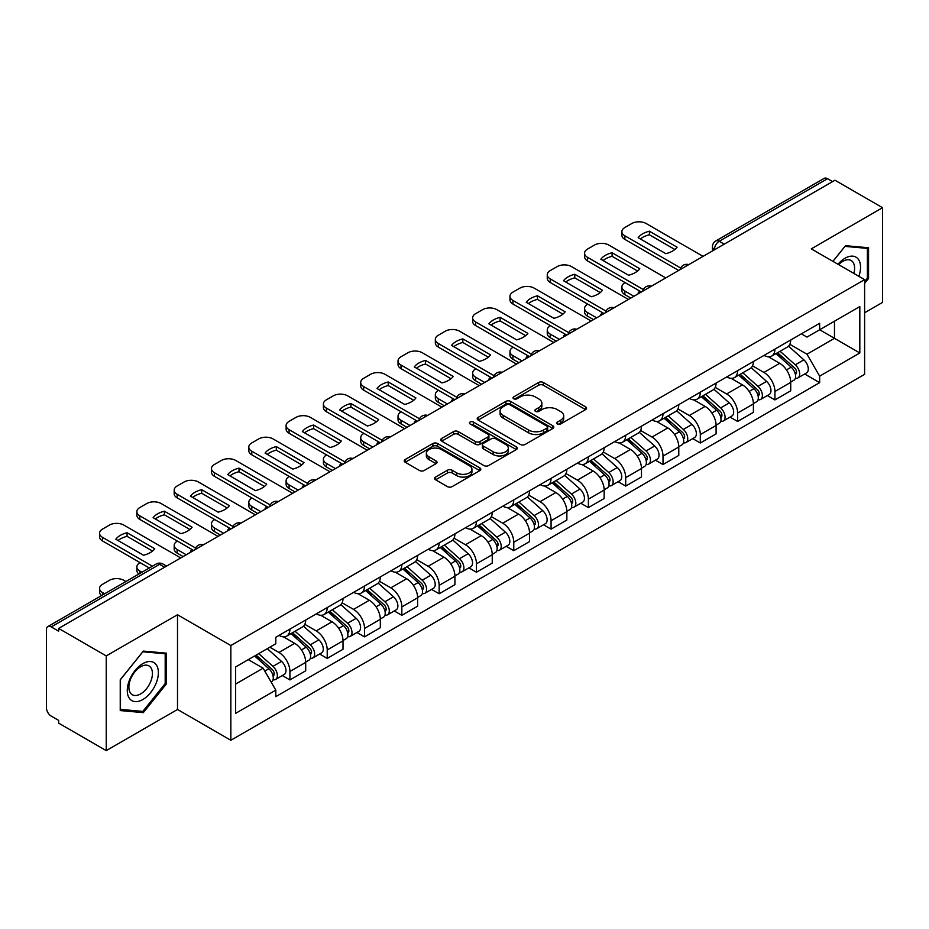 <?xml version="1.0" encoding="UTF-8"?>
<svg xmlns="http://www.w3.org/2000/svg" width="929" height="929" viewBox="0 0 929 929"><rect width="100%" height="100%" fill="white"/><g stroke="black" fill="none" stroke-linecap="round" stroke-linejoin="round"><path stroke-width="1.39" d="M557.365 423.972A2.322 1.347 0 0 0 560.651 423.972L585.595 409.573A3.321 1.916 0 0 0 586.559 408.214A3.321 1.916 0 0 0 585.595 406.867L543.337 382.469A3.321 1.916 0 0 0 538.634 382.469L513.702 396.869A2.322 1.347 0 0 0 513.017 397.821A2.322 1.347 0 0 0 513.702 398.762A2.322 1.347 0 0 0 516.988 398.762L520.217 396.904A10.625 6.131 0 0 1 535.232 396.904L538.762 398.936A10.625 6.131 0 0 1 541.874 403.267A10.625 6.131 0 0 1 538.762 407.61L535.534 409.468A2.322 1.347 0 0 0 534.849 410.421A2.322 1.347 0 0 0 535.534 411.373A2.322 1.347 0 0 0 538.82 411.373L542.048 409.503A10.625 6.131 0 0 1 557.063 409.503L560.593 411.535A10.625 6.131 0 0 1 563.706 415.878A10.625 6.131 0 0 1 560.593 420.21L557.365 422.08A2.322 1.347 0 0 0 556.68 423.02A2.322 1.347 0 0 0 557.365 423.972L557.365 422.08M435.585 477.065A3.321 1.916 0 0 0 434.609 478.423A3.321 1.916 0 0 0 435.585 479.782L447.441 486.622A3.321 1.916 0 0 0 452.133 486.622L479.84 470.631A3.321 1.916 0 0 0 480.804 469.273A3.321 1.916 0 0 0 479.84 467.926L437.582 443.528A3.321 1.916 0 0 0 432.879 443.528L405.183 459.518A3.321 1.916 0 0 0 404.208 460.877A3.321 1.916 0 0 0 405.183 462.224L419.502 470.492A3.321 1.916 0 0 0 424.193 470.492L436.049 463.652A3.321 1.916 0 0 0 437.025 462.294A3.321 1.916 0 0 0 436.049 460.935L428.954 456.836A8.884 5.133 0 0 1 426.353 453.213A8.884 5.133 0 0 1 431.834 448.475A8.884 5.133 0 0 1 441.507 449.59L469.331 465.65A8.884 5.133 0 0 1 471.932 469.273A8.884 5.133 0 0 1 466.451 474.011A8.884 5.133 0 0 1 456.766 472.896L452.133 470.225A3.321 1.916 0 0 0 447.441 470.225L435.585 477.065L435.585 479.782M230.845 645.55L177.509 614.754L106.243 655.909L58.643 628.422L834.962 180.226L882.55 207.701L811.284 248.856L864.609 279.641L230.845 645.55L230.845 740.274L864.609 374.364L864.609 279.641M520.449 444.468A3.321 1.916 0 0 0 525.14 444.468L552.836 428.478A3.321 1.916 0 0 0 553.812 427.131A3.321 1.916 0 0 0 552.836 425.772L510.59 401.374A3.321 1.916 0 0 0 505.887 401.374L478.191 417.365A3.321 1.916 0 0 0 477.216 418.724A3.321 1.916 0 0 0 478.191 420.082L520.449 444.468M471.026 424.472A2.322 1.347 0 0 1 473.384 424.808L473.384 422.045L516.338 446.849A3.321 1.916 0 0 1 517.314 448.196A3.321 1.916 0 0 1 516.338 449.555L488.642 465.545A3.321 1.916 0 0 1 483.939 465.545L441.693 441.147L441.693 438.442A3.321 1.916 0 0 0 440.718 439.8A3.321 1.916 0 0 0 441.693 441.147M441.693 438.442L453.538 431.602A3.321 1.916 0 0 1 458.241 431.602L475.369 441.496A3.321 1.916 0 0 0 480.072 441.496L487.934 436.955A3.321 1.916 0 0 0 488.909 435.596A3.321 1.916 0 0 0 487.934 434.238L470.097 423.938A2.322 1.347 0 0 1 469.412 422.997A2.322 1.347 0 0 1 470.852 421.754A2.322 1.347 0 0 1 473.384 422.045M106.243 655.909L106.243 750.62L58.643 723.145L58.643 720.381L51.234 716.108A6.77 3.902 -120 0 1 46.45 707.817L46.45 629.665A6.77 3.902 -120 0 1 47.855 626.576L156.188 564.019A6.77 3.902 60 0 1 159.567 564.356L51.234 626.912A6.77 3.902 -120 0 0 47.855 626.576M864.609 312.783L882.55 302.424L882.55 207.701M106.243 750.62L177.509 709.477L230.845 740.274M58.643 628.422L58.643 631.186L51.234 626.912M724.225 244.153L719.209 241.261A6.77 3.902 60 0 0 715.818 240.925L824.162 178.38A6.77 3.902 60 0 1 827.542 178.705L719.209 241.261A6.77 3.902 120 0 0 714.424 249.541L714.424 249.82M832.57 181.608L827.542 178.705M774.925 349.095A15.561 8.988 60 0 1 771.709 356.086L787.49 346.97A15.561 8.988 -120 0 0 790.707 339.979M752.525 365.852L763.928 372.436A15.561 8.988 60 0 1 774.925 391.492L790.718 382.376A15.561 8.988 -120 0 0 779.71 363.32L768.411 356.794M790.718 382.376L790.718 390.795L774.925 399.911L767.366 395.545M771.709 356.086A15.561 8.988 60 0 1 764.044 355.377M774.925 391.492L774.925 399.911M737.614 370.636A15.561 8.988 60 0 1 734.398 377.615L750.179 368.511A15.561 8.988 -120 0 0 753.407 361.52M730.055 417.075L737.614 421.452L753.407 412.337L753.407 403.918A15.561 8.988 -120 0 0 742.399 384.861L731.1 378.335M734.398 377.615A15.561 8.988 60 0 1 726.733 376.919M715.214 387.393L726.617 393.977A15.561 8.988 60 0 1 737.614 413.022L737.614 421.452M700.315 392.177A15.561 8.988 60 0 1 697.087 399.156L712.868 390.052A15.561 8.988 -120 0 0 716.096 383.062M692.744 438.616L700.315 442.994L716.096 433.878L716.096 425.459A15.561 8.988 -120 0 0 705.099 406.403L693.8 399.876M697.087 399.156A15.561 8.988 60 0 1 689.434 398.46M677.915 408.934L689.306 415.507A15.561 8.988 60 0 1 700.315 434.563L700.315 442.994M663.004 413.719A15.561 8.988 60 0 1 659.776 420.698L675.569 411.593A15.561 8.988 -120 0 0 678.785 404.603M655.433 460.157L663.004 464.535L678.785 455.419L678.785 446.988A15.561 8.988 -120 0 0 667.788 427.944L656.489 421.418M659.776 420.698A15.561 8.988 60 0 1 652.123 420.001M640.604 430.475L651.995 437.048A15.561 8.988 60 0 1 663.004 456.104L663.004 464.535M625.693 435.26A15.561 8.988 60 0 1 622.476 442.239L638.258 433.123A15.561 8.988 -120 0 0 641.474 426.144M618.122 481.698L625.693 486.064L641.474 476.96L641.474 468.53A15.561 8.988 -120 0 0 630.477 449.473L619.178 442.959M622.476 442.239A15.561 8.988 60 0 1 614.812 441.542M603.293 452.005L614.696 458.589A15.561 8.988 60 0 1 625.693 477.645L625.693 486.064M588.382 456.801A15.561 8.988 60 0 1 585.165 463.78L600.947 454.664A15.561 8.988 -120 0 0 604.164 447.685M580.811 503.239L588.382 507.606L604.164 498.501L604.164 490.071A15.561 8.988 -120 0 0 593.166 471.015L581.868 464.5M585.165 463.78A15.561 8.988 60 0 1 577.501 463.083M565.982 473.546L577.385 480.13A15.561 8.988 60 0 1 588.382 499.187L588.382 507.606M551.071 478.342A15.561 8.988 60 0 1 547.855 485.321L563.636 476.205A15.561 8.988 -120 0 0 566.864 469.226M543.511 524.78L551.071 529.147L566.864 520.043L566.864 511.612A15.561 8.988 -120 0 0 555.856 492.556L544.557 486.041M547.855 485.321A15.561 8.988 60 0 1 540.19 484.624M528.671 495.087L540.074 501.672A15.561 8.988 60 0 1 551.071 520.728L551.071 529.147M513.772 499.872A15.561 8.988 60 0 1 510.544 506.862L526.325 497.747A15.561 8.988 -120 0 0 529.553 490.767M506.2 546.322L513.772 550.688L529.553 541.572L529.553 533.153A15.561 8.988 -120 0 0 518.545 514.097L507.257 507.571M510.544 506.862A15.561 8.988 60 0 1 502.891 506.154M491.36 516.629L502.763 523.213A15.561 8.988 60 0 1 513.772 542.269L513.772 550.688M476.461 521.413A15.561 8.988 60 0 1 473.233 528.404L489.026 519.288A15.561 8.988 -120 0 0 492.242 512.309M468.89 567.863L476.461 572.229L492.242 563.113L492.242 554.694A15.561 8.988 -120 0 0 481.245 535.638L469.946 529.112M473.233 528.404A15.561 8.988 60 0 1 465.58 527.695M454.06 538.17L465.452 544.754A15.561 8.988 60 0 1 476.461 563.81L476.461 572.229M439.15 542.954A15.561 8.988 60 0 1 435.922 549.945L451.715 540.829A15.561 8.988 -120 0 0 454.931 533.85M431.579 589.404L439.15 593.77L454.931 584.655L454.931 576.235A15.561 8.988 -120 0 0 443.934 557.179L432.635 550.653M435.922 549.945A15.561 8.988 60 0 1 428.269 549.236M416.749 559.711L428.153 566.295A15.561 8.988 60 0 1 439.15 585.351L439.15 593.77M401.839 564.495A15.561 8.988 60 0 1 398.622 571.486L414.404 562.37A15.561 8.988 -120 0 0 417.62 555.379M394.268 610.945L401.839 615.312L417.62 606.196L417.62 597.777A15.561 8.988 -120 0 0 406.623 578.721L395.324 572.194M398.622 571.486A15.561 8.988 60 0 1 390.958 570.778M379.438 581.252L390.842 587.836A15.561 8.988 60 0 1 401.839 606.892L401.839 615.312M364.528 586.036A15.561 8.988 60 0 1 361.311 593.016L377.093 583.911A15.561 8.988 -120 0 0 380.321 576.921M356.968 632.486L364.528 636.853L380.321 627.737L380.321 619.318A15.561 8.988 -120 0 0 369.312 600.262L358.013 593.736M361.311 593.016A15.561 8.988 60 0 1 353.647 592.319M342.127 602.793L353.531 609.378A15.561 8.988 60 0 1 364.528 628.422L364.528 636.853M327.217 607.578A15.561 8.988 60 0 1 324 614.557L339.782 605.453A15.561 8.988 -120 0 0 343.01 598.462M319.657 654.016L327.217 658.394L343.01 649.278L343.01 640.859A15.561 8.988 -120 0 0 332.001 621.803L320.702 615.277M324 614.557A15.561 8.988 60 0 1 316.336 613.86M304.817 624.334L316.22 630.907A15.561 8.988 60 0 1 327.217 649.963L327.217 658.394M289.918 629.119A15.561 8.988 60 0 1 286.689 636.098L302.471 626.994A15.561 8.988 -120 0 0 305.699 620.003M282.346 675.557L289.918 679.935L305.699 670.819L305.699 662.389A15.561 8.988 -120 0 0 294.702 643.344L283.403 636.818M286.689 636.098A15.561 8.988 60 0 1 279.037 635.401M269.828 647.211L278.909 652.448A15.561 8.988 60 0 1 289.918 671.504L289.918 679.935M801.355 333.836L806.976 337.088L859.824 306.57L834.474 321.202L834.474 338.33L806.976 354.204L789.836 344.311M235.629 684.069L263.128 668.195L275.808 690.142L235.629 713.344L235.629 666.952L275.808 643.751L275.808 637.259L819.657 323.28L819.657 329.76L859.824 352.962L819.657 376.164L806.976 354.204M859.824 306.57L859.824 352.962M275.808 690.142L275.808 696.634L819.657 382.655L819.657 376.164M864.609 283.438L868.557 278.526L868.557 247.753L845.483 245.697L832.907 261.339M177.509 614.754L177.509 709.477M120.236 710.569L143.31 712.636L166.384 683.93L166.384 653.157L143.31 651.09L120.236 679.796L120.236 710.569M263.128 668.195L248.298 659.636M804.665 374.004L819.657 382.655M867.361 277.841L868.557 278.526M140.871 711.231L143.31 712.636M165.188 683.233L166.384 683.93M558.294 424.298L560.593 422.974A10.625 6.131 0 0 0 563.706 418.642L563.706 415.878M541.874 403.267L541.874 406.031A10.625 6.131 0 0 1 538.762 410.374L536.463 411.698M585.549 409.596L543.337 385.233A3.321 1.916 0 0 0 538.634 385.233L514.631 399.098M552.836 425.772L552.836 428.478L510.59 404.138A3.321 1.916 0 0 0 505.887 404.138L478.238 420.105M546.972 428.072A2.322 1.347 0 0 0 547.657 427.131A2.322 1.347 0 0 0 546.972 426.179L509.882 404.765A2.322 1.347 0 0 0 506.595 404.765L503.193 406.728A10.625 6.131 0 0 0 500.081 411.059A10.625 6.131 0 0 0 503.193 415.402L528.543 430.034A10.625 6.131 0 0 0 543.57 430.034L546.972 428.072L546.972 430.835A2.322 1.347 0 0 0 547.657 429.883L547.657 427.131M500.081 411.059L500.081 413.823A10.625 6.131 0 0 0 503.193 418.166L503.193 415.402M546.972 430.835L543.57 432.798A10.625 6.131 0 0 1 528.543 432.798L503.193 418.166M441.728 441.182L453.538 434.354L453.538 431.602M488.909 435.596L488.909 438.36A3.321 1.916 0 0 1 487.934 439.707L480.072 444.248A3.321 1.916 0 0 1 475.369 444.248L458.241 434.354A3.321 1.916 0 0 0 453.538 434.354M473.384 424.808L516.292 449.578M493.16 451.761A8.884 5.133 0 0 0 502.833 452.864A8.884 5.133 0 0 0 508.314 448.138A8.884 5.133 0 0 0 505.713 444.503L495.912 438.848A3.321 1.916 0 0 0 491.22 438.848L483.359 443.388A3.321 1.916 0 0 0 482.383 444.747A3.321 1.916 0 0 0 483.359 446.094L493.16 451.761L493.16 454.525A8.884 5.133 0 0 0 502.833 455.628A8.884 5.133 0 0 0 508.314 450.89L508.314 448.138M482.383 444.747L482.383 447.511A3.321 1.916 0 0 0 483.359 448.858L483.359 446.094M493.16 454.525L483.359 448.858M471.932 469.273L471.932 472.037A8.884 5.133 0 0 1 466.451 476.774A8.884 5.133 0 0 1 456.766 475.66L452.133 472.989A3.321 1.916 0 0 0 447.441 472.989L435.631 479.805M426.353 453.213L426.353 455.976A8.884 5.133 0 0 0 428.954 459.6L428.954 456.836M436.015 463.676L428.954 459.6M479.794 470.655L437.582 446.292A3.321 1.916 0 0 0 432.879 446.292L405.23 462.259M776.005 353.601L791.206 367.164A8.454 4.877 60 0 1 793.865 380.24L790.707 382.063M638.966 293.378L638.153 292.914A21.135 12.205 -0 0 1 639.802 291.102M776.412 353.961L783.565 358.083M625.101 282.613L624.857 282.753A10.149 5.853 -0 0 0 621.884 286.898A10.149 5.853 -0 0 0 624.857 291.032L633.938 296.281M777.538 352.706L794.458 367.803A4.064 2.346 60 0 1 795.735 374.085A4.064 2.346 60 0 1 795.363 374.224M780.07 351.255L795.27 364.818A8.454 4.877 60 0 1 797.93 377.894A8.454 4.877 60 0 1 795.375 378.161M788.547 346.157L803.887 359.848A8.454 4.877 60 0 1 806.535 372.924L797.93 377.894M630.837 298.081L624.857 294.621A10.149 5.853 180 0 1 621.884 290.487L621.884 286.898M674.872 249.495L649.394 234.782A21.135 12.205 180 0 0 640.371 238.962M678.669 270.467L624.857 239.392A10.149 5.853 180 0 1 621.884 235.258L621.884 231.658A10.149 5.853 -0 0 0 624.857 235.803L624.857 239.392M649.394 231.193A21.135 12.205 180 0 0 638.153 237.685L665.849 253.675A21.135 12.205 180 0 0 677.09 247.184L649.394 231.193L649.394 234.782M703.056 256.381L646.143 223.517A10.149 5.853 -0 0 0 631.79 223.517L624.857 227.524A10.149 5.853 -0 0 0 621.884 231.658M680.655 268.017L624.857 235.803M738.694 375.142L753.907 388.705A8.454 4.877 60 0 1 756.554 401.781L753.396 403.604M601.655 314.919L600.842 314.455A21.135 12.205 -0 0 1 602.491 312.643M739.101 375.502L746.254 379.624M587.79 304.155L587.546 304.294A10.149 5.853 -0 0 0 584.573 308.428A10.149 5.853 -0 0 0 587.546 312.574L596.639 317.823M740.227 374.248L757.147 389.344A4.064 2.346 60 0 1 758.424 395.626A4.064 2.346 60 0 1 758.052 395.766M742.759 372.784L757.971 386.359A8.454 4.877 60 0 1 760.619 399.435A8.454 4.877 60 0 1 758.064 399.702M751.236 367.698L766.576 381.389A8.454 4.877 60 0 1 769.235 394.465L760.619 399.435M593.526 319.622L587.546 316.162A10.149 5.853 180 0 1 584.573 312.028L584.573 308.428M701.395 396.683L716.596 410.246A8.454 4.877 60 0 1 719.243 423.322L716.096 425.145M564.344 336.461L563.531 335.996A21.135 12.205 -0 0 1 565.18 334.185M701.79 397.031L708.943 401.165M550.479 325.696L550.235 325.835A10.149 5.853 -0 0 0 547.262 329.969A10.149 5.853 -0 0 0 550.235 334.115L559.328 339.364M702.928 395.789L719.836 410.885A4.064 2.346 60 0 1 721.113 417.167A4.064 2.346 60 0 1 720.741 417.307M705.459 394.326L720.66 407.901A8.454 4.877 60 0 1 723.308 420.976A8.454 4.877 60 0 1 720.765 421.243M713.936 389.239L729.265 402.931A8.454 4.877 60 0 1 731.924 415.995L723.308 420.976M556.216 341.152L550.235 337.703A10.149 5.853 180 0 1 547.262 333.569L547.262 329.969M858.861 276.319A21.982 12.692 120 0 0 858.466 259.446A21.982 12.692 120 0 0 837.958 264.254M853.821 273.416A16.641 9.615 120 0 0 853.019 262.257A16.641 9.615 120 0 0 851.15 260.515A16.641 9.615 120 0 0 838.643 264.649M832.953 261.363L845.007 246.382L867.361 248.38L867.361 278.189L864.609 281.615M865.886 247.52L867.361 248.38M156.293 664.839A21.982 12.692 120 0 0 135.053 670.529A21.982 12.692 120 0 0 129.363 698.329A21.982 12.692 120 0 0 150.603 692.639A21.982 12.692 120 0 0 156.293 664.839M150.846 667.649A16.641 9.615 120 0 0 148.977 665.919A16.641 9.615 120 0 0 133.486 673.688A16.641 9.615 120 0 0 130.455 693.011A16.641 9.615 120 0 0 132.324 694.741A16.641 9.615 120 0 0 147.816 686.972A16.641 9.615 120 0 0 150.846 667.649M142.834 711.405L120.468 709.408L120.468 679.587L142.834 651.775L165.188 653.772L165.188 683.581L142.834 711.405M163.713 652.913L165.188 653.772M637.561 271.024L612.083 256.323A21.135 12.205 180 0 0 603.06 260.503M641.358 291.996L587.546 260.933A10.149 5.853 180 0 1 584.573 256.787L584.573 253.199A10.149 5.853 -0 0 0 587.546 257.345L587.546 260.933M612.083 252.734A21.135 12.205 180 0 0 600.842 259.226L628.538 275.216A21.135 12.205 180 0 0 639.779 268.725L612.083 252.734L612.083 256.323M665.756 277.922L608.832 245.059A10.149 5.853 -0 0 0 594.479 245.059L587.546 249.065A10.149 5.853 -0 0 0 584.573 253.199M643.344 289.558L587.546 257.345M600.25 292.565L574.772 277.864A21.135 12.205 180 0 0 565.761 282.044M604.047 313.537L550.235 282.474A10.149 5.853 180 0 1 547.262 278.328L547.262 274.74A10.149 5.853 -0 0 0 550.235 278.886L550.235 282.474M574.772 274.276A21.135 12.205 180 0 0 563.531 280.755L591.239 296.757A21.135 12.205 180 0 0 602.48 290.266L574.772 274.276L574.772 277.864M628.445 299.463L571.521 266.6A10.149 5.853 -0 0 0 557.179 266.6L550.235 270.594A10.149 5.853 -0 0 0 547.262 274.74M606.033 311.099L550.235 278.886M664.084 418.213L679.285 431.788A8.454 4.877 60 0 1 681.932 444.863L678.785 446.675M527.045 358.002L526.22 357.537A21.135 12.205 -0 0 1 527.869 355.726M664.479 418.573L671.644 422.707M513.168 347.237L512.924 347.376A10.149 5.853 -0 0 0 509.963 351.51A10.149 5.853 -0 0 0 512.924 355.656L522.017 360.905M665.617 417.33L682.536 432.426A4.064 2.346 60 0 1 683.802 438.709A4.064 2.346 60 0 1 683.43 438.848M668.148 415.867L683.349 429.442A8.454 4.877 60 0 1 686.008 442.506A8.454 4.877 60 0 1 683.454 442.785M676.626 410.781L691.954 424.46A8.454 4.877 60 0 1 694.613 437.536L686.008 442.506M518.905 362.693L512.924 359.244A10.149 5.853 180 0 1 509.963 355.099L509.963 351.51M626.773 439.754L641.974 453.329A8.454 4.877 60 0 1 644.633 466.393L641.474 468.216M489.734 379.543L488.909 379.067A21.135 12.205 -0 0 1 490.558 377.267M627.18 440.114L634.333 444.248M475.857 368.778L475.625 368.906A10.149 5.853 -0 0 0 472.652 373.052A10.149 5.853 -0 0 0 475.625 377.197L484.706 382.446M628.306 438.871L645.225 453.967A4.064 2.346 60 0 1 646.491 460.238A4.064 2.346 60 0 1 646.131 460.389M630.837 437.408L646.038 450.971A8.454 4.877 60 0 1 648.697 464.047A8.454 4.877 60 0 1 646.143 464.326M639.315 432.322L654.655 446.001A8.454 4.877 60 0 1 657.302 459.077L648.697 464.047M481.594 384.234L475.625 380.785A10.149 5.853 180 0 1 472.652 376.64L472.652 373.052M589.462 461.295L604.663 474.858A8.454 4.877 60 0 1 607.322 487.934L604.164 489.757M452.423 401.084L451.61 400.608A21.135 12.205 -0 0 1 453.259 398.796M589.869 461.655L597.022 465.789M438.558 390.308L438.314 390.447A10.149 5.853 -0 0 0 435.341 394.593A10.149 5.853 -0 0 0 438.314 398.738L447.395 403.987M590.995 460.412L607.914 475.509A4.064 2.346 60 0 1 609.192 481.779A4.064 2.346 60 0 1 608.82 481.93M593.526 458.949L608.727 472.513A8.454 4.877 60 0 1 611.387 485.588A8.454 4.877 60 0 1 608.832 485.867M602.004 453.863L617.344 467.542A8.454 4.877 60 0 1 619.991 480.618L611.387 485.588M444.294 405.776L438.314 402.327A10.149 5.853 180 0 1 435.341 398.181L435.341 394.593M562.939 314.107L537.461 299.405A21.135 12.205 180 0 0 528.45 303.586M566.736 335.079L512.924 304.015A10.149 5.853 180 0 1 509.963 299.87L509.963 296.281A10.149 5.853 -0 0 0 512.924 300.427L512.924 304.015M537.461 295.805A21.135 12.205 180 0 0 526.22 302.297L553.928 318.299A21.135 12.205 180 0 0 565.169 311.807L537.461 295.805L537.461 299.405M591.134 320.993L534.21 288.141A10.149 5.853 -0 0 0 519.868 288.141L512.924 292.136A10.149 5.853 -0 0 0 509.963 296.281M568.722 332.64L512.924 300.427M525.628 335.648L500.15 320.946A21.135 12.205 180 0 0 491.139 325.127M529.437 356.62L475.625 325.556A10.149 5.853 180 0 1 472.652 321.411L472.652 317.823A10.149 5.853 -0 0 0 475.625 321.968L475.625 325.556M500.15 317.346A21.135 12.205 180 0 0 488.909 323.838L516.617 339.828A21.135 12.205 180 0 0 527.858 333.348L500.15 317.346L500.15 320.946M553.823 342.534L496.91 309.671A10.149 5.853 -0 0 0 482.557 309.671L475.625 313.677A10.149 5.853 -0 0 0 472.652 317.823M531.411 354.181L475.625 321.968M488.317 357.189L462.851 342.476A21.135 12.205 180 0 0 453.828 346.668M492.126 378.161L438.314 347.098A10.149 5.853 180 0 1 435.341 342.952L435.341 339.364A10.149 5.853 -0 0 0 438.314 343.509L438.314 347.098M462.851 338.888A21.135 12.205 180 0 0 451.61 345.379L479.306 361.369A21.135 12.205 180 0 0 490.547 354.878L462.851 338.888L462.851 342.476M516.512 364.075L459.6 331.212A10.149 5.853 -0 0 0 445.246 331.212L438.314 335.218A10.149 5.853 -0 0 0 435.341 339.364M494.1 375.711L438.314 343.509M552.151 482.836L567.352 496.4A8.454 4.877 60 0 1 570.011 509.475L566.853 511.298M415.112 422.625L414.299 422.149A21.135 12.205 -0 0 1 415.948 420.338M552.558 483.196L559.711 487.33M401.247 411.849L401.003 411.988A10.149 5.853 -0 0 0 398.03 416.134A10.149 5.853 -0 0 0 401.003 420.28L410.095 425.517M553.684 481.954L570.603 497.05A4.064 2.346 60 0 1 571.881 503.321A4.064 2.346 60 0 1 571.509 503.472M556.216 480.49L571.428 494.054A8.454 4.877 60 0 1 574.076 507.129A8.454 4.877 60 0 1 571.521 507.408M564.693 475.404L580.033 489.084A8.454 4.877 60 0 1 582.692 502.159L574.076 507.129M406.983 427.317L401.003 423.868A10.149 5.853 180 0 1 398.03 419.722L398.03 416.134M451.018 378.73L425.54 364.017A21.135 12.205 180 0 0 416.517 368.209M454.815 399.702L401.003 368.639A10.149 5.853 180 0 1 398.03 364.493L398.03 360.905A10.149 5.853 -0 0 0 401.003 365.039L401.003 368.639M425.54 360.429A21.135 12.205 180 0 0 414.299 366.92L441.995 382.911A21.135 12.205 180 0 0 453.236 376.419L425.54 360.429L425.54 364.017M479.213 385.616L422.289 352.753A10.149 5.853 -0 0 0 407.936 352.753L401.003 356.759A10.149 5.853 -0 0 0 398.03 360.905M456.801 397.252L401.003 365.039M514.84 504.377L530.053 517.941A8.454 4.877 60 0 1 532.7 531.016L529.553 532.84M377.801 444.167L376.988 443.69A21.135 12.205 -0 0 1 378.637 441.879M515.247 504.737L522.4 508.871M363.936 433.39L363.692 433.529A10.149 5.853 -0 0 0 360.719 437.675A10.149 5.853 -0 0 0 363.692 441.821L372.784 447.058M516.385 503.495L533.292 518.591A4.064 2.346 60 0 1 534.57 524.862A4.064 2.346 60 0 1 534.198 525.013M518.916 502.032L534.117 515.595A8.454 4.877 60 0 1 536.765 528.671A8.454 4.877 60 0 1 534.21 528.938M527.393 496.945L542.722 510.625A8.454 4.877 60 0 1 545.381 523.701L536.765 528.671M369.672 448.858L363.692 445.409A10.149 5.853 180 0 1 360.719 441.263L360.719 437.675M413.707 400.271L388.229 385.558A21.135 12.205 180 0 0 379.218 389.75M417.504 421.243L363.692 390.18A10.149 5.853 180 0 1 360.719 386.034L360.719 382.446A10.149 5.853 -0 0 0 363.692 386.58L363.692 390.18M388.229 381.97A21.135 12.205 180 0 0 376.988 388.461L404.684 404.452A21.135 12.205 180 0 0 415.925 397.96L388.229 381.97L388.229 385.558M441.902 407.157L384.978 374.294A10.149 5.853 -0 0 0 370.625 374.294L363.692 378.3A10.149 5.853 -0 0 0 360.719 382.446M419.49 418.793L363.692 386.58M477.541 525.919L492.742 539.482A8.454 4.877 60 0 1 495.389 552.558L492.242 554.381M340.49 465.708L339.677 465.232A21.135 12.205 -0 0 1 341.326 463.42M477.936 526.278L485.101 530.413M326.625 454.931L326.381 455.071A10.149 5.853 -0 0 0 323.408 459.216A10.149 5.853 -0 0 0 326.381 463.35L335.474 468.599M479.074 525.036L495.981 540.132A4.064 2.346 60 0 1 497.259 546.403A4.064 2.346 60 0 1 496.887 546.554M481.605 523.573L496.806 537.136A8.454 4.877 60 0 1 499.465 550.212A8.454 4.877 60 0 1 496.91 550.479M490.082 518.487L505.411 532.166A8.454 4.877 60 0 1 508.07 545.242L499.465 550.212M332.361 470.399L326.381 466.95A10.149 5.853 180 0 1 323.408 462.805L323.408 459.216M376.396 421.812L350.918 407.099A21.135 12.205 180 0 0 341.907 411.28M380.193 442.785L326.381 411.71A10.149 5.853 180 0 1 323.408 407.576L323.408 403.987A10.149 5.853 -0 0 0 326.381 408.121L326.381 411.71M350.918 403.511A21.135 12.205 180 0 0 339.677 410.003L367.385 425.993A21.135 12.205 180 0 0 378.626 419.502L350.918 403.511L350.918 407.099M404.591 428.699L347.667 395.835A10.149 5.853 -0 0 0 333.325 395.835L326.381 399.842A10.149 5.853 -0 0 0 323.408 403.987M382.179 440.334L326.381 408.121M440.23 547.46L455.431 561.023A8.454 4.877 60 0 1 458.09 574.099L454.931 575.922M303.191 487.237L302.366 486.773A21.135 12.205 -0 0 1 304.015 484.961M440.636 547.82L447.79 551.954M289.314 476.472L289.082 476.612A10.149 5.853 -0 0 0 286.109 480.757A10.149 5.853 -0 0 0 289.082 484.892L298.163 490.14M441.763 546.577L458.682 561.662A4.064 2.346 60 0 1 459.948 567.944A4.064 2.346 60 0 1 459.588 568.095M444.294 545.114L459.495 558.677A8.454 4.877 60 0 1 462.154 571.753A8.454 4.877 60 0 1 459.6 572.02M452.771 540.016L468.111 553.707A8.454 4.877 60 0 1 470.759 566.783L462.154 571.753M295.05 491.94L289.082 488.491A10.149 5.853 180 0 1 286.109 484.346L286.109 480.757M339.085 443.354L313.607 428.641A21.135 12.205 180 0 0 304.596 432.821M342.882 464.326L289.082 433.251A10.149 5.853 180 0 1 286.109 429.117L286.109 425.517A10.149 5.853 -0 0 0 289.082 429.662L289.082 433.251M313.607 425.052A21.135 12.205 180 0 0 302.366 431.544L330.074 447.534A21.135 12.205 180 0 0 341.315 441.043L313.607 425.052L313.607 428.641M367.28 450.24L310.367 417.376A10.149 5.853 -0 0 0 296.014 417.376L289.082 421.383A10.149 5.853 -0 0 0 286.109 425.517M344.868 461.876L289.082 429.662M402.919 569.001L418.12 582.564A8.454 4.877 60 0 1 420.779 595.64L417.62 597.463M265.88 508.778L265.067 508.314A21.135 12.205 -0 0 1 266.716 506.502M403.325 569.361L410.479 573.483M252.003 498.014L251.771 498.153A10.149 5.853 -0 0 0 248.798 502.299A10.149 5.853 -0 0 0 251.771 506.433L260.852 511.682M404.452 568.107L421.371 583.203A4.064 2.346 60 0 1 422.649 589.485A4.064 2.346 60 0 1 422.277 589.625M406.983 566.655L422.184 580.219A8.454 4.877 60 0 1 424.843 593.294A8.454 4.877 60 0 1 422.289 593.561M415.46 561.557L430.801 575.248A8.454 4.877 60 0 1 433.448 588.324L424.843 593.294M257.751 513.482L251.771 510.021A10.149 5.853 180 0 1 248.798 505.887L248.798 502.299M301.774 464.895L276.308 450.182A21.135 12.205 180 0 0 267.285 454.362M305.583 485.867L251.771 454.792A10.149 5.853 180 0 1 248.798 450.658L248.798 447.058A10.149 5.853 -0 0 0 251.771 451.204L251.771 454.792M276.308 446.594A21.135 12.205 180 0 0 265.067 453.085L292.763 469.075A21.135 12.205 180 0 0 304.004 462.584L276.308 446.594L276.308 450.182M329.969 471.781L273.056 438.918A10.149 5.853 -0 0 0 258.703 438.918L251.771 442.924A10.149 5.853 -0 0 0 248.798 447.058M307.557 483.417L251.771 451.204M365.608 590.542L380.809 604.105A8.454 4.877 60 0 1 383.468 617.181L380.309 619.004M228.569 530.32L227.756 529.855A21.135 12.205 -0 0 1 229.405 528.044M366.014 590.902L373.168 595.024M214.704 519.555L214.46 519.694A10.149 5.853 -0 0 0 211.487 523.828A10.149 5.853 -0 0 0 214.46 527.974L223.541 533.223M367.141 589.648L384.06 604.744A4.064 2.346 60 0 1 385.338 611.027A4.064 2.346 60 0 1 384.966 611.166M369.672 588.196L384.885 601.76A8.454 4.877 60 0 1 387.532 614.835A8.454 4.877 60 0 1 384.978 615.103M378.149 583.098L393.49 596.79A8.454 4.877 60 0 1 396.137 609.865L387.532 614.835M220.44 535.023L214.46 531.562A10.149 5.853 180 0 1 211.487 527.428L211.487 523.828M264.475 486.424L238.997 471.723A21.135 12.205 180 0 0 229.974 475.903M268.272 507.397L214.46 476.333A10.149 5.853 180 0 1 211.487 472.187L211.487 468.599A10.149 5.853 -0 0 0 214.46 472.745L214.46 476.333M238.997 468.135A21.135 12.205 180 0 0 227.756 474.626L255.452 490.617A21.135 12.205 180 0 0 266.693 484.125L238.997 468.135L238.997 471.723M292.658 493.322L235.745 460.459A10.149 5.853 -0 0 0 221.392 460.459L214.46 464.465A10.149 5.853 -0 0 0 211.487 468.599M270.258 504.958L214.46 472.745M328.297 612.083L343.509 625.647A8.454 4.877 60 0 1 346.157 638.722L342.998 640.545M191.258 551.861L190.445 551.396A21.135 12.205 -0 0 1 192.094 549.585M328.703 612.432L335.857 616.566M177.393 541.096L177.149 541.235A10.149 5.853 -0 0 0 174.176 545.369A10.149 5.853 -0 0 0 177.149 549.515L186.241 554.764M329.83 611.189L346.749 626.285A4.064 2.346 60 0 1 348.027 632.568A4.064 2.346 60 0 1 347.655 632.707M332.373 609.726L347.574 623.301A8.454 4.877 60 0 1 350.221 636.377A8.454 4.877 60 0 1 347.667 636.644M340.838 604.64L356.179 618.331A8.454 4.877 60 0 1 358.838 631.406L350.221 636.377M183.129 556.552L177.149 553.103A10.149 5.853 180 0 1 174.176 548.969L174.176 545.369M227.164 507.966L201.686 493.264A21.135 12.205 180 0 0 192.675 497.445M230.961 528.938L177.149 497.874A10.149 5.853 180 0 1 174.176 493.729L174.176 490.14A10.149 5.853 -0 0 0 177.149 494.286L177.149 497.874M201.686 489.676A21.135 12.205 180 0 0 190.445 496.156L218.141 512.158A21.135 12.205 180 0 0 229.382 505.666L201.686 489.676L201.686 493.264M255.359 514.863L198.434 482A10.149 5.853 -0 0 0 184.081 482L177.149 485.995A10.149 5.853 -0 0 0 174.176 490.14M232.947 526.499L177.149 494.286M290.998 633.613L306.198 647.188A8.454 4.877 60 0 1 308.846 660.264L305.699 662.075M291.392 633.973L298.546 638.107M140.082 562.637L139.838 562.777A10.149 5.853 -0 0 0 136.865 566.911A10.149 5.853 -0 0 0 139.838 571.056L141.928 572.264M292.53 632.73L309.438 647.827A4.064 2.346 60 0 1 310.716 654.109A4.064 2.346 60 0 1 310.344 654.248M295.062 631.267L310.263 644.842A8.454 4.877 60 0 1 312.91 657.906A8.454 4.877 60 0 1 310.367 658.185M303.539 626.181L318.868 639.86A8.454 4.877 60 0 1 321.527 652.936L312.91 657.906M138.885 574.017A10.149 5.853 180 0 1 136.865 570.499L136.865 566.911M189.853 529.507L164.375 514.805A21.135 12.205 180 0 0 155.364 518.986M193.65 550.479L139.838 519.416A10.149 5.853 180 0 1 136.865 515.27L136.865 511.682A10.149 5.853 -0 0 0 139.838 515.827L139.838 519.416M164.375 511.205A21.135 12.205 180 0 0 153.134 517.697L180.841 533.699A21.135 12.205 180 0 0 192.082 527.207L164.375 511.205L164.375 514.805M218.048 536.393L161.123 503.541A10.149 5.853 -0 0 0 146.782 503.541L139.838 507.536A10.149 5.853 -0 0 0 136.865 511.682M195.636 548.04L139.838 515.827M254.616 655.99L268.887 668.729A8.454 4.877 60 0 1 271.547 681.793L271.117 682.037M254.755 655.909L261.246 659.648M125.903 581.508L123.812 580.311A10.149 5.853 -0 0 0 109.471 580.311L102.538 584.306A10.149 5.853 -0 0 0 99.566 588.452A10.149 5.853 -0 0 0 102.538 592.597L104.617 593.794M256.149 655.108L272.139 669.368A4.064 2.346 60 0 1 273.405 675.638A4.064 2.346 60 0 1 273.033 675.789M258.68 653.644L272.952 666.372A8.454 4.877 60 0 1 275.611 679.447A8.454 4.877 60 0 1 273.056 679.726M267.285 648.674L281.557 661.402A8.454 4.877 60 0 1 284.216 674.477L275.611 679.447M101.586 595.547A10.149 5.853 180 0 1 99.566 592.04L99.566 588.452M152.542 551.048L127.064 536.347A21.135 12.205 180 0 0 118.053 540.527M149.337 567.979L102.538 540.957A10.149 5.853 180 0 1 99.566 536.811L99.566 533.223A10.149 5.853 -0 0 0 102.538 537.368L102.538 540.957M127.064 532.747A21.135 12.205 180 0 0 115.823 539.238L143.53 555.228A21.135 12.205 180 0 0 154.771 548.749L127.064 532.747L127.064 536.347M180.737 557.934L123.812 525.071A10.149 5.853 -0 0 0 109.471 525.071L102.538 529.077A10.149 5.853 -0 0 0 99.566 533.223M152.449 566.179L102.538 537.368M714.656 249.68L714.424 249.541A6.77 3.902 0 0 1 712.438 246.777L712.438 250.958M327.217 649.963L343.01 640.859M364.528 628.422L380.321 619.318M401.839 606.892L417.62 597.777M439.15 585.351L454.931 576.235M476.461 563.81L492.242 554.694M513.772 542.269L529.553 533.153M551.071 520.728L566.864 511.612M588.382 499.187L604.164 490.071M625.693 477.645L641.474 468.53M663.004 456.104L678.785 446.988M700.315 434.563L716.096 425.459M737.614 413.022L753.407 403.918M289.918 671.504L305.699 662.389M278.909 652.448L294.702 643.344M316.22 630.907L332.001 621.803M353.531 609.378L369.312 600.262M390.842 587.836L406.623 578.721M428.153 566.295L443.934 557.179M465.452 544.754L481.245 535.638M502.763 523.213L518.545 514.097M540.074 501.672L555.856 492.556M577.385 480.13L593.166 471.015M614.696 458.589L630.477 449.473M651.995 437.048L667.788 427.944M689.306 415.507L705.099 406.403M726.617 393.977L742.399 384.861M763.928 372.436L779.71 363.32M688.168 264.974A6.77 3.902 120 0 0 685.184 266.693M650.869 286.515A6.77 3.902 120 0 0 647.873 288.234M613.558 308.056A6.77 3.902 120 0 0 610.562 309.775M576.247 329.598A6.77 3.902 120 0 0 573.263 331.316M538.936 351.139A6.77 3.902 120 0 0 535.952 352.857M501.625 372.668A6.77 3.902 120 0 0 498.641 374.399M464.314 394.21A6.77 3.902 120 0 0 461.33 395.94M427.015 415.751A6.77 3.902 120 0 0 424.019 417.481M389.704 437.292A6.77 3.902 120 0 0 386.719 439.022M352.393 458.833A6.77 3.902 120 0 0 349.409 460.563M315.082 480.374A6.77 3.902 120 0 0 312.098 482.093M277.771 501.915A6.77 3.902 120 0 0 274.787 503.634M240.472 523.457A6.77 3.902 120 0 0 237.476 525.175M203.161 544.998A6.77 3.902 120 0 0 200.176 546.716M164.596 567.259L159.567 564.356A6.77 3.902 120 0 1 162.958 564.019A6.77 6.77 0 0 0 156.188 564.019M560.593 422.974L560.593 420.21M535.534 411.373L535.534 409.468M538.762 410.374L538.762 407.61M513.702 398.762L513.702 396.869M538.634 385.233L538.634 382.469M543.337 385.233L543.337 382.469M585.595 409.573L585.595 406.867M478.191 420.082L478.191 417.365M505.887 404.138L505.887 401.374M510.59 404.138L510.59 401.374M528.543 432.798L528.543 430.034M543.57 432.798L543.57 430.034M458.241 434.354L458.241 431.602M475.369 444.248L475.369 441.496M480.072 444.248L480.072 441.496M487.934 439.707L487.934 436.955M516.338 449.555L516.338 446.849M447.441 472.989L447.441 470.225M452.133 472.989L452.133 470.225M456.766 475.66L456.766 472.896M436.049 463.652L436.049 460.935M405.183 462.224L405.183 459.518M432.879 446.292L432.879 443.528M437.582 446.292L437.582 443.528M479.84 470.631L479.84 467.926M791.206 367.164L786.468 369.905M796.571 372.227L795.05 373.11M803.887 359.848L795.27 364.818M624.857 294.621L624.857 291.032M753.907 388.705L749.157 391.446M759.26 393.768L757.739 394.639M766.576 381.389L757.971 386.359M587.546 316.162L587.546 312.574M716.596 410.246L711.858 412.975M721.949 415.309L720.428 416.18M729.265 402.931L720.66 407.901M550.235 337.703L550.235 334.115M679.285 431.788L674.547 434.517M684.65 436.851L683.117 437.722M691.954 424.46L683.349 429.442M512.924 359.244L512.924 355.656M641.974 453.329L637.236 456.058M647.339 458.38L645.818 459.263M654.655 446.001L646.038 450.971M475.625 380.785L475.625 377.197M604.663 474.858L599.925 477.599M610.028 479.921L608.507 480.804M617.344 467.542L608.727 472.513M438.314 402.327L438.314 398.738M567.352 496.4L562.614 499.14M572.717 501.463L571.196 502.345M580.033 489.084L571.428 494.054M401.003 423.868L401.003 420.28M530.053 517.941L525.303 520.681M535.406 523.004L533.885 523.886M542.722 510.625L534.117 515.595M363.692 445.409L363.692 441.821M492.742 539.482L488.004 542.222M498.107 544.545L496.574 545.428M505.411 532.166L496.806 537.136M326.381 466.95L326.381 463.35M455.431 561.023L450.693 563.764M460.796 566.086L459.274 566.969M468.111 553.707L459.495 558.677M289.082 488.491L289.082 484.892M418.12 582.564L413.382 585.305M423.485 587.627L421.963 588.51M430.801 575.248L422.184 580.219M251.771 510.021L251.771 506.433M380.809 604.105L376.071 606.846M386.174 609.169L384.652 610.051M393.49 596.79L384.885 601.76M214.46 531.562L214.46 527.974M343.509 625.647L338.76 628.376M348.863 630.71L347.341 631.581M356.179 618.331L347.574 623.301M177.149 553.103L177.149 549.515M306.198 647.188L301.461 649.917M311.563 652.251L310.031 653.122M318.868 639.86L310.263 644.842M139.838 573.46L139.838 571.056M268.887 668.729L264.8 671.086M274.252 673.78L272.72 674.663M281.557 661.402L272.952 666.372M102.538 595.001L102.538 592.597M688.749 264.637A6.77 6.77 0 0 0 680.063 269.654M651.438 286.178A6.77 6.77 0 0 0 642.763 291.195M614.127 307.72A6.77 6.77 0 0 0 605.453 312.736M576.816 329.261A6.77 6.77 0 0 0 568.142 334.277M539.517 350.802A6.77 6.77 0 0 0 530.831 355.819M502.206 372.343A6.77 6.77 0 0 0 493.52 377.348M464.895 393.884A6.77 6.77 0 0 0 456.209 398.889M427.584 415.426A6.77 6.77 0 0 0 418.909 420.431M390.273 436.967A6.77 6.77 0 0 0 381.598 441.972M352.962 458.508A6.77 6.77 0 0 0 344.287 463.513M315.663 480.038A6.77 6.77 0 0 0 306.976 485.054M278.352 501.579A6.77 6.77 0 0 0 269.665 506.595M241.041 523.12A6.77 6.77 0 0 0 232.366 528.136M203.73 544.661A6.77 6.77 0 0 0 195.055 549.678M166.581 566.109L162.958 564.019M715.818 240.925A6.77 6.77 0 0 0 712.438 246.777"/></g></svg>
